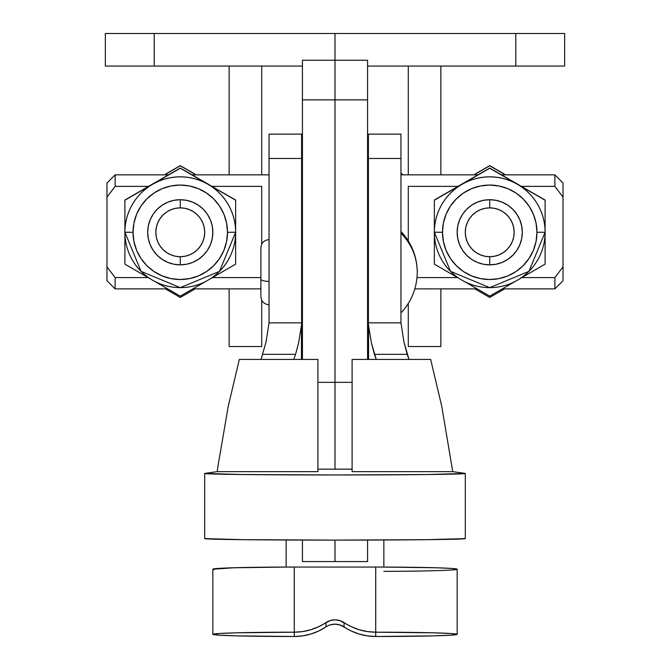 <?xml version="1.0" encoding="UTF-8"?>
<svg xmlns="http://www.w3.org/2000/svg" width="670" height="670" viewBox="0 0 670 670"><rect width="100%" height="100%" fill="white"/><g stroke="black" fill="none" stroke-linecap="round" stroke-linejoin="round"><path stroke-width="1" d="M400.962 233.135C411.615 244.148 417.041 257.163 417.251 272.188A59.044 56.632 180 0 0 400.962 233.135M368.391 279.097L367.57 279.097L368.391 279.097M302.43 279.097L301.609 279.097L302.43 279.097M260.89 247.799L260.89 279.097A8.141 2.303 -0 0 0 269.038 281.4A8.141 2.303 180 0 1 260.89 279.097L260.89 296.567M414.931 288.862L414.697 289.348A110.282 110.282 0 0 0 414.931 288.862M400.962 172.76L402.611 174.853A110.282 110.282 0 0 0 400.962 172.76M465.298 538.613L465.298 473.464A130.298 1.499 180 0 1 335 474.971A130.298 1.499 180 0 1 204.702 473.464L204.702 538.613A130.298 1.499 0 0 0 335 540.112A130.298 1.499 0 0 0 465.298 538.613A130.298 1.499 0 0 0 464.854 538.487A130.298 1.499 180 0 1 465.298 538.613L427.133 539.677L335 540.112L335 561.561L367.57 561.561L302.43 561.561L335 561.561L335 540.112L242.867 539.677L204.702 538.613L204.702 473.464A130.298 1.499 180 0 1 205.146 473.347L217.256 471.647L217.784 467.208L217.256 471.647L317.898 471.647L317.898 359.447L239.324 359.447L317.898 359.447L317.898 471.647L217.256 471.647L205.146 473.347A130.298 1.499 180 0 0 204.702 473.464L242.867 474.528L335 474.971L427.133 474.528L465.298 473.464L465.298 538.613M464.854 473.347A130.298 1.499 180 0 1 465.298 473.464A130.298 1.499 180 0 0 464.854 473.347L452.744 471.647L441.781 406.464L430.676 359.447L352.102 359.447L430.676 359.447L441.781 406.464L452.744 471.647L464.854 473.347M383.86 571.359A81.439 2.161 180 0 0 457.158 569.215L457.158 634.339A81.439 2.161 0 0 1 375.719 636.5L367.353 635.88L359.17 634.046L351.348 631.031L339.732 624.85L335 624.155L330.268 624.85M455.784 569.609L457.158 569.215L451.714 568.436L436.111 567.766L383.86 567.071L383.86 540.003L383.86 567.055L286.14 567.055L286.14 540.003L286.14 567.055A81.439 2.161 180 0 0 212.842 569.215L214.216 569.609M294.281 567.055L294.281 632.187L302.647 631.567L310.83 629.733L318.652 626.71L330.268 620.537L335 619.834L339.732 620.537L351.348 626.71L359.17 629.733L367.353 631.567L375.719 632.187L375.719 567.055L294.281 567.055A81.439 2.161 180 0 0 286.14 567.071L233.889 567.766L212.842 569.215L212.842 634.339A81.439 2.161 0 0 1 294.281 632.187L294.281 567.055A81.439 2.161 180 0 0 286.14 567.071L294.281 567.055M325.955 626.894L325.955 622.581A16.289 16.281 180 0 1 344.045 622.581L344.045 626.894A57.009 56.984 -0 0 0 375.719 636.5L375.719 632.187A81.439 2.161 0 0 1 457.158 634.339L457.158 569.215A81.439 2.161 180 0 0 383.86 567.071A81.439 2.161 180 0 0 375.719 567.055L375.719 636.5L433.306 635.872L450.952 635.168L457.158 634.339L450.952 633.519L433.306 632.815L375.719 632.187A57.009 56.984 180 0 1 344.045 622.581L344.045 626.894A16.289 16.281 -0 0 0 325.955 626.894L325.955 622.581A57.009 56.984 180 0 1 294.281 632.187L294.281 636.5A57.009 56.984 -0 0 0 325.955 626.894L318.652 631.031L310.83 634.046L302.647 635.88L294.281 636.5A81.439 2.161 0 0 1 212.842 634.339L219.048 635.168L236.694 635.872L294.281 636.5L294.281 632.187L236.694 632.815L219.048 633.519L212.842 634.339M375.719 567.055L383.86 567.071A81.439 2.161 180 0 0 375.719 567.055M302.43 561.561L302.43 540.062L302.43 561.561M302.43 60.225L302.43 359.447L302.43 99.864L335 99.864L335 382.352L317.898 382.352L335 382.352L335 469.151L335 60.225L335 99.864L367.57 99.864L367.57 359.447L367.57 60.225L335 60.225L335 33.5L154.209 33.5L154.209 66.07L105.349 66.07L105.349 33.5L515.791 33.5L515.791 66.07L367.57 66.07L564.651 66.07L515.791 66.07L515.791 33.5L564.651 33.5L564.651 66.07L564.651 33.5L335 33.5L335 60.225L302.43 60.225L302.43 99.864L367.57 99.864L367.57 60.987M367.57 540.062L367.57 561.561L367.57 540.062M400.962 134.209L400.962 322.84L403.909 341.775L408.993 359.447L407.184 354.346L374.438 354.346L376.247 359.447L371.356 342.713L374.438 354.346L407.184 354.346L403.909 341.775L400.962 322.84L400.962 158.472L368.391 158.472L368.391 322.84L400.962 322.84L368.391 322.84L368.391 359.447L368.391 322.84L400.978 322.84L368.391 322.84L368.391 158.472L400.962 158.472L400.962 134.134L368.391 134.134L368.391 158.472L368.391 134.209M269.038 134.209L269.022 322.84L301.609 322.84L301.609 359.447L301.609 322.84L269.022 322.84L266.091 341.775L261.007 359.447L266.091 341.775L269.022 322.84L301.609 322.84L301.609 158.472L269.038 158.472L269.038 322.84L301.609 322.84L301.609 134.134L269.038 134.134L269.038 158.472L301.609 158.472L301.609 134.209M368.559 325.411L371.356 342.713L368.559 325.411L368.559 359.447L368.559 325.411M301.441 325.411L301.441 359.447L301.441 325.411L298.644 342.713L301.441 325.411M295.562 354.346L298.644 342.713L295.562 354.346L262.816 354.346L295.562 354.346L293.753 359.447L295.562 354.346M317.898 469.151L352.102 469.151L317.898 469.151M352.102 471.647L452.744 471.647L352.102 471.647L352.102 359.447L352.102 471.647M205.146 538.487A130.298 1.499 0 0 0 204.702 538.613A130.298 1.499 180 0 1 205.146 538.487M217.817 466.982L228.219 406.464L239.324 359.447L228.219 406.464L217.817 466.982M260.89 247.892L260.89 296.475M352.102 382.352L335 382.352L352.102 382.352M335 60.987L335 60.225M302.43 66.07L154.209 66.07L302.43 66.07M105.349 33.5L105.349 66.07L154.209 66.07L154.209 33.5L105.349 33.5M147.693 232.289A32.57 32.57 -0 0 1 180.272 199.71A32.57 32.57 -0 0 1 212.842 232.289L212.222 238.637L210.363 244.751L207.357 250.387L203.303 255.32L198.37 259.374L192.734 262.38L186.629 264.231L180.272 264.859L173.915 264.231L167.81 262.38L162.173 259.374L157.241 255.32L153.187 250.387L150.18 244.751L148.321 238.637L147.693 232.289L148.321 225.932L150.18 219.819L153.187 214.191L157.241 209.249L162.173 205.204L167.81 202.189L173.915 200.338L180.272 199.71L186.629 200.338L192.734 202.189L198.37 205.204L203.303 209.249L207.357 214.191L210.363 219.819L212.222 225.932L212.842 232.289A32.57 32.57 -0 0 1 180.272 264.859A32.57 32.57 -0 0 1 147.693 232.289A32.57 32.57 180 0 0 180.272 264.826A32.57 32.57 180 0 0 212.842 232.272A32.57 32.57 -0 0 1 180.272 264.826A32.57 32.57 -0 0 1 147.693 232.272M457.158 232.289A32.57 32.57 -0 0 1 489.728 199.71A32.57 32.57 -0 0 1 522.307 232.289L521.679 238.637L519.819 244.751L516.813 250.387L512.759 255.32L507.827 259.374L502.19 262.38L496.085 264.231L489.728 264.859L483.371 264.231L477.266 262.38L471.63 259.374L466.697 255.32L462.643 250.387L459.637 244.751L457.778 238.637L457.158 232.289L457.778 225.932L459.637 219.819L462.643 214.191L466.697 209.249L471.63 205.204L477.266 202.189L483.371 200.338L489.728 199.71L496.085 200.338L502.19 202.189L507.827 205.204L512.759 209.249L516.813 214.191L519.819 219.819L521.679 225.932L522.307 232.289A32.57 32.57 -0 0 1 489.728 264.859A32.57 32.57 -0 0 1 457.158 232.289A32.57 32.57 180 0 0 489.728 264.826A32.57 32.57 180 0 0 522.307 232.272A32.57 32.57 -0 0 1 489.728 264.826A32.57 32.57 -0 0 1 457.158 232.272M434.353 232.256L450.525 271.358L489.728 287.631L528.94 271.358L545.104 232.256A55.376 55.376 180 0 0 489.728 176.88A55.376 55.376 180 0 0 434.353 232.256A55.376 55.376 180 0 0 489.728 287.631A55.376 55.376 180 0 0 545.104 232.256L536.963 232.289A47.235 47.235 -0 0 1 489.728 279.516A47.235 47.235 -0 0 1 442.493 232.289L434.353 232.23A55.376 55.376 -0 0 1 489.728 176.88A55.376 55.376 -0 0 1 545.104 232.256A55.376 55.376 -0 0 1 489.728 287.631A55.376 55.376 -0 0 1 434.353 232.256L442.493 232.289L443.406 241.502L446.094 250.362L450.458 258.528L456.329 265.689L463.489 271.559L471.655 275.923L480.516 278.611L489.728 279.516L498.941 278.611L507.801 275.923L515.967 271.559L523.128 265.689L528.999 258.528L533.362 250.362L536.05 241.502L536.963 232.289L536.05 223.068L533.362 214.207L528.999 206.042L523.128 198.889L515.967 193.01L507.801 188.647L498.941 185.958L489.728 185.054L480.516 185.958L471.655 188.647L463.489 193.01L456.329 198.889L450.458 206.042L446.094 214.207L443.406 223.068L442.493 232.289A47.235 47.235 -0 0 1 489.728 185.054A47.235 47.235 -0 0 1 536.963 232.289L545.104 232.256L545.104 200.029L489.728 168.245L517.416 184.024A55.376 55.376 180 0 1 521.143 186.377A55.376 55.376 180 0 0 517.416 184.024L489.728 168.061L434.353 200.213L462.04 184.024A55.376 55.376 180 0 0 458.314 186.377A55.376 55.376 180 0 1 462.04 184.024L489.728 168.061L434.353 200.029L434.353 264.156L460.173 279.089L434.353 264.156L434.353 232.205A55.376 55.376 -0 0 1 462.04 184.25L434.353 200.213L434.353 232.205A55.376 55.376 180 0 1 462.04 184.25A55.376 55.376 -0 0 1 517.416 184.25L489.728 168.245L462.04 184.25A55.376 55.376 180 0 1 517.416 184.25A55.376 55.376 -0 0 1 545.104 232.205L545.104 200.213L517.416 184.25A55.376 55.376 180 0 1 545.104 232.205L545.104 248.428L545.104 232.205M115.123 277.589L106.982 266.878L106.982 280.713L115.123 288.862L115.123 277.589L115.123 288.862L167.659 288.862L115.123 288.862L106.982 280.713L106.982 266.878L115.123 277.589L148.12 277.589L115.123 277.589M168.488 174.853L115.123 174.853L115.123 186.377L148.506 186.377L115.123 186.377L115.123 174.853L168.488 174.853L115.123 174.853L106.982 182.994L115.123 174.853L106.982 182.994L106.982 266.878L106.982 197.089L115.123 186.377L106.982 197.089L106.982 183.898M501.512 174.853L554.877 174.853L501.512 174.853L554.877 174.853L563.018 182.994L563.018 280.713L554.877 288.862L563.018 280.713L563.018 266.878L554.877 277.589L521.88 277.589L554.877 277.589L554.877 288.862L502.341 288.862L554.877 288.862L554.877 277.589L563.018 266.878L563.018 197.089L554.877 186.377L521.495 186.377L554.877 186.377L563.018 197.089L563.018 182.994L554.877 174.853L554.877 186.377L554.877 174.853L563.018 182.994L563.018 183.898M408.29 186.377L457.962 186.377L408.29 186.377L408.29 240.915L408.29 186.377M457.577 277.589L417 277.589L457.577 277.589M192.885 288.862L260.89 288.862L192.885 288.862M414.847 288.862L477.115 288.862L414.847 288.862M260.89 277.589L212.423 277.589L260.89 277.589M261.71 186.377L261.71 244.207L261.71 186.377L212.038 186.377L261.71 186.377M477.944 174.853L400.962 174.853M368.391 174.853L367.57 174.853M302.43 174.853L301.609 174.853M269.038 174.853L192.055 174.853M124.896 232.256L141.069 271.358L180.264 287.631L219.475 271.358L235.647 232.256A55.376 55.376 180 0 0 180.272 176.88A55.376 55.376 180 0 0 124.896 232.256A55.376 55.376 180 0 0 180.272 287.631A55.376 55.376 180 0 0 235.647 232.256L227.507 232.289A47.235 47.235 -0 0 1 180.272 279.516A47.235 47.235 -0 0 1 133.037 232.289L124.896 232.23A55.376 55.376 -0 0 1 180.272 176.88A55.376 55.376 -0 0 1 235.647 232.256A55.376 55.376 -0 0 1 180.272 287.631A55.376 55.376 -0 0 1 124.896 232.256L133.037 232.289L133.95 241.502L136.638 250.362L141.002 258.528L146.872 265.689L154.033 271.559L162.199 275.923L171.059 278.611L180.272 279.516L189.484 278.611L198.345 275.923L206.511 271.559L213.671 265.689L219.542 258.528L223.906 250.362L226.594 241.502L227.507 232.289L226.594 223.068L223.906 214.207L219.542 206.042L213.671 198.889L206.511 193.01L198.345 188.647L189.484 185.958L180.272 185.054L171.059 185.958L162.199 188.647L154.033 193.01L146.872 198.889L141.002 206.042L136.638 214.207L133.95 223.068L133.037 232.289A47.235 47.235 -0 0 1 180.272 185.054A47.235 47.235 -0 0 1 227.507 232.289L235.647 232.256L235.647 200.029L180.272 168.245L207.96 184.024A55.376 55.376 180 0 1 211.686 186.377A55.376 55.376 180 0 0 207.96 184.024L180.272 168.061L124.896 200.213L152.584 184.024A55.376 55.376 180 0 0 148.857 186.377A55.376 55.376 180 0 1 152.584 184.024L180.272 168.061L124.896 200.029L124.896 264.156L150.717 279.089L124.896 264.156L124.896 232.205A55.376 55.376 -0 0 1 152.584 184.25L124.896 200.213L124.896 232.205A55.376 55.376 180 0 1 152.584 184.25A55.376 55.376 -0 0 1 207.96 184.25L180.272 168.245L152.584 184.25A55.376 55.376 180 0 1 207.96 184.25A55.376 55.376 -0 0 1 235.647 232.205L235.647 200.213L207.96 184.25A55.376 55.376 180 0 1 235.647 232.205L235.647 248.428L235.647 232.205M154.494 281.266L180.272 296.132L206.05 281.266L180.272 296.132L154.494 281.266M235.647 264.156L209.827 279.08L235.647 264.156L235.647 244.274M124.896 215.874L124.896 208.161M124.896 224.006L124.896 220.011M124.896 231.962A55.376 55.376 180 0 0 124.896 231.988L124.896 228.06M235.647 228.06L235.647 231.988A55.376 55.376 180 0 0 235.647 231.962M235.647 220.011L235.647 224.006M235.647 208.161L235.647 215.882M235.647 236.167L235.647 240.128M124.896 240.128L124.896 236.167M124.896 263.972L124.896 244.274M463.95 281.266L489.728 296.132L515.506 281.266L489.728 296.132L463.95 281.266M545.104 264.156L519.284 279.08L545.104 264.156L545.104 244.274M434.353 215.874L434.353 208.161M434.353 224.006L434.353 220.011M434.353 231.962A55.376 55.376 180 0 0 434.353 231.988L434.353 228.06M545.104 228.06L545.104 231.988A55.376 55.376 180 0 0 545.104 231.962M545.104 220.011L545.104 224.006M545.104 208.161L545.104 215.882M545.104 236.167L545.104 240.128M434.353 240.128L434.353 236.167M434.353 263.972L434.353 244.274M503.823 173.756L489.728 165.641L503.823 173.756M475.633 173.756L489.728 165.641L475.633 173.756M489.728 297.447L474.837 288.862L489.728 297.447L503.823 289.323L489.728 297.447M504.619 288.862L503.823 289.323L504.619 288.862M505.381 174.853L489.728 165.641L475.633 173.949L489.728 165.8L505.381 174.853M474.075 174.853L475.633 173.949L474.075 174.853M194.367 173.756L180.272 165.641L194.367 173.756M166.177 173.756L180.272 165.641L166.177 173.756M180.272 297.447L165.381 288.862L180.272 297.447L194.367 289.323L180.272 297.447M195.163 288.862L194.367 289.323L195.163 288.862M195.925 174.853L180.272 165.641L166.177 173.949L180.272 165.8L195.925 174.853M164.619 174.853L166.177 173.949L164.619 174.853M180.272 199.71L180.272 207.859A24.43 24.43 0 0 1 204.702 232.289A24.43 24.43 0 0 1 180.272 256.719L180.272 264.826L180.272 256.719L175.507 256.25L170.925 254.86L166.696 252.598L162.994 249.558L159.954 245.857L157.701 241.635L156.311 237.054L155.842 232.289L156.311 227.524L157.701 222.934L159.954 218.713L162.994 215.011L166.696 211.971L170.925 209.718L175.507 208.328L180.272 207.859L185.037 208.328L189.618 209.718L193.848 211.971L197.549 215.011L200.581 218.713L202.843 222.934L204.233 227.524L204.702 232.289L204.233 237.054L202.843 241.635L200.581 245.857L197.549 249.558L193.848 252.598L189.618 254.86L185.037 256.25L180.272 256.719A24.43 24.43 0 0 1 155.842 232.289A24.43 24.43 0 0 1 180.272 207.859L180.272 199.71M489.728 199.71L489.728 207.859A24.43 24.43 -0 0 1 514.158 232.289A24.43 24.43 -0 0 1 489.728 256.719L489.728 264.826L489.728 256.719L494.494 256.25L499.075 254.86L503.304 252.598L507.006 249.558L510.046 245.857L512.299 241.635L513.689 237.054L514.158 232.289L513.689 227.524L512.299 222.934L510.046 218.713L507.006 215.011L503.304 211.971L499.075 209.718L494.494 208.328L489.728 207.859L484.963 208.328L480.382 209.718L476.152 211.971L472.451 215.011L469.419 218.713L467.157 222.934L465.767 227.524L465.298 232.289L465.767 237.054L467.157 241.635L469.419 245.857L472.451 249.558L476.152 252.598L480.382 254.86L484.963 256.25L489.728 256.719A24.43 24.43 -0 0 1 465.298 232.289A24.43 24.43 -0 0 1 489.728 207.859L489.728 199.71M440.868 346.541L440.868 288.862L440.868 346.541L408.29 346.541L440.868 346.541M408.29 303.451L408.29 346.541L408.29 303.451M261.71 66.07L261.71 174.853L261.71 66.07M229.132 174.853L229.132 66.07L229.132 174.853M440.868 66.07L440.868 174.853L440.868 66.07M408.29 174.853L408.29 66.07L408.29 174.853M229.132 288.862L229.132 346.541L261.71 346.541L261.71 300.168L261.71 346.541L229.132 346.541L229.132 288.862M400.962 231.468C411.615 242.95 417.041 256.526 417.251 272.188L417.251 272.12M368.391 296.617L367.57 296.617M302.43 296.617L301.609 296.617M269.038 304.758C264.114 304.255 261.392 301.542 260.89 296.617M269.038 239.609C264.114 240.111 261.392 242.825 260.89 247.758M368.391 247.758L367.57 247.758M302.43 247.758L301.609 247.758M400.962 312.898C411.615 301.416 417.041 287.84 417.251 272.188"/></g></svg>
